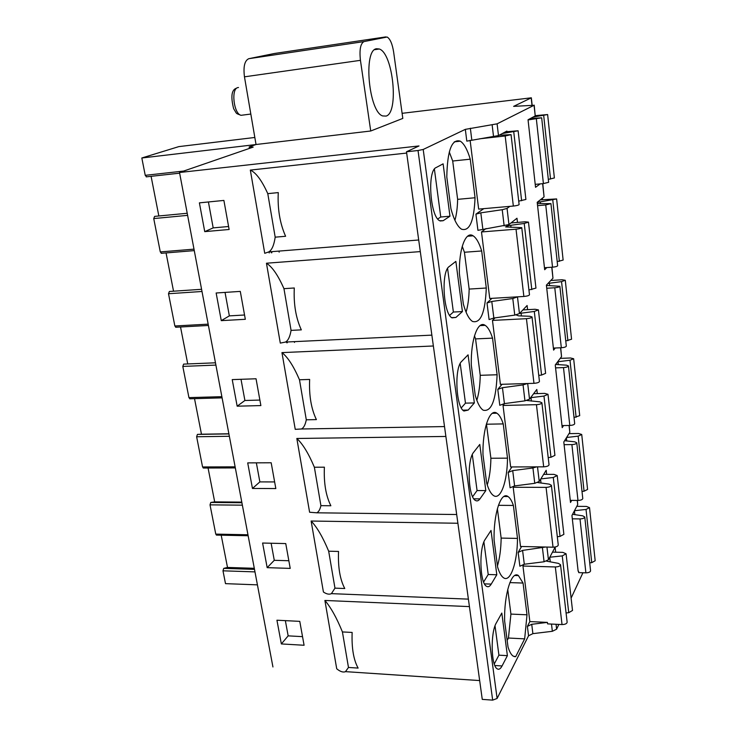 <?xml version="1.0" encoding="UTF-8"?>
<svg xmlns="http://www.w3.org/2000/svg" width="737" height="737" viewBox="0 0 737 737"><rect width="100%" height="100%" fill="white"/><g stroke="black" fill="none" stroke-linecap="round" stroke-linejoin="round"><path stroke-width="1.11" d="M385.866 36.896L274.486 53.479L248.82 58.684C244.638 60.572 243.192 66.616 244.463 76.832L256.034 144.507L370.729 131.002L402.807 118.417L393.641 52.069C392.314 43.833 390.14 38.821 387.118 37.025L364.05 41.576C360.494 43.419 359.297 49.674 360.439 60.333L370.729 131.002M254.836 137.469L178.824 146.617L141.826 157.985L255.859 144.563L249.152 146.93L253.16 147.124L179.515 172.495L419.003 145.954L406.492 151.776L418.026 150.514L423.204 149.464L465.333 129.362L497.097 123.834L534.058 105.271L513.634 106.368L531.34 97.809L402.098 113.323M141.826 157.985L145.235 175.332L146.617 176.825M151.094 176.327L158.842 215.978M187.613 215.361L153.738 218.576L154.623 216.383L187.216 213.269M153.738 218.576L160.288 251.925L161.56 253.298M166.055 252.929L173.536 291.198M201.993 291.483L168.506 293.731L169.372 291.483L201.579 289.3M168.506 293.731L174.853 325.984L176.005 327.237M180.528 326.988L187.742 363.949M215.895 365.082L182.804 366.418L183.624 364.115L215.471 362.807M182.804 366.418L188.939 397.621L189.989 398.781M194.522 398.653L201.468 434.213L197.424 434.397L228.903 433.909M229.345 436.276L196.632 436.755L197.424 434.397M196.632 436.755L202.564 466.963L203.523 468.032M208.074 468.013L214.688 501.879L210.782 502.45L241.902 502.735M242.362 505.167L210.017 504.854L210.782 502.45M210.017 504.854L215.766 534.113L216.632 535.09M221.201 535.191L227.503 567.444L223.726 568.374L254.495 569.379M254.974 571.884L222.989 570.816L223.726 568.374M222.989 570.816L225.504 583.649L257.425 584.856M256.034 144.507L276.218 142.13M376.543 48.734C362.973 49.895 368.832 112.217 382.733 115.949L386.087 116.078C399.058 112.89 393.199 53.368 379.325 49.001L376.543 48.734M406.492 151.776L482.265 699.376L492.666 700.132L497.116 698.455L528.558 635.764L532.888 633.645L552.354 631.296L556.619 629.186L558.849 624.414M571.111 598.112L582.921 572.76M294.367 341.646L294.505 342.429M278.973 251.087L279.157 252.174M227.503 567.444L254.293 568.301M214.688 501.879L241.791 502.118M201.468 434.213L228.875 433.78M272.939 666.967L179.515 172.495M469.423 606.606L324.888 600.462L336.726 668.8C340.208 671.647 343.11 672.605 345.46 671.665L348.472 667.455L358.127 668.081C353.548 659.864 351.558 647.98 352.148 632.447L342.419 631.931C336.698 617.882 330.858 607.389 324.888 600.462M406.677 153.066L250.322 170.09L264.74 253.316L268.793 251.897C271.889 250.083 274.017 245.172 275.187 237.167L285.606 236.282C279.903 223.412 277.462 208.847 278.273 192.597L267.78 193.647C261.847 180.519 256.034 172.661 250.322 170.09M420.311 251.603L266.453 263.22L280.3 343.101L285.468 342.069C288.112 340.669 289.973 336.772 291.069 330.388L301.322 329.863C295.878 318.062 293.529 304.095 294.293 287.983L283.957 288.664C278.07 275.297 272.239 266.812 266.453 263.22M433.365 345.985L281.949 352.608L295.242 429.339L301.442 428.989C303.672 427.911 305.293 424.853 306.297 419.804L316.394 419.602C311.189 408.795 308.941 395.401 309.651 379.435L299.48 379.776C293.63 366.197 287.78 357.141 281.949 352.608M445.885 436.451L296.827 438.478L309.604 512.243L316.735 512.805C318.614 511.985 320.005 509.599 320.917 505.656L330.867 505.757C325.883 495.863 323.718 483.011 324.391 467.184L314.367 467.221C308.563 453.458 302.714 443.877 296.827 438.478M457.889 523.252L311.125 521.031L323.423 592.004C326.555 594.123 329.209 594.676 331.401 593.663L334.967 588.144L344.769 588.513C339.987 579.485 337.915 567.131 338.541 551.451L328.674 551.202C322.907 537.282 317.057 527.231 311.125 521.031M223.891 200.427L199.395 202.859L204.739 231.639L229.124 229.483L223.891 200.427M240.29 291.401L216.144 292.994L221.275 320.641L245.32 319.296L240.29 291.401M256.043 378.772L232.229 379.61L237.167 406.188L260.87 405.58L256.043 378.772M271.179 462.772L247.706 462.891L252.459 488.465L275.831 488.557L271.179 462.772M285.753 543.574L262.602 543.04L267.172 567.656L290.221 568.393L285.753 543.574M299.775 621.365L276.937 620.213L281.35 643.935L304.086 645.262L299.775 621.365M342.419 631.931L348.472 667.455M267.78 193.647L275.187 237.167M523.943 564.284L522.957 566.034L555.329 566.956C558.471 566.845 560.203 566.099 560.535 564.726L558.434 563.372L546.578 561.152M529.848 621.577L547.398 622.397L531.727 624.294L527.388 626.404L529.848 621.577L522.957 566.034M509.82 206.369L507.056 208.414L502.229 209.713L480.819 212.827L475.918 214.145L483.767 208.663M517.706 296.827L512.786 298.522L491.782 301.47L487.01 302.971L491.929 298.338M527.36 383.526L523.058 384.907L502.45 387.69L497.797 389.366L502.044 384.29M536.61 466.862L532.934 467.977L512.712 470.611L508.171 472.445L511.957 466.945M545.555 547.02L522.588 550.41L518.148 552.391L521.603 546.486M479.594 138.814L505.186 135.976L513.339 206.056L478.663 209.105L470.114 140.26M486.079 228.507L481.491 231.962L516.029 229.189C519.401 228.82 521.308 228.313 521.759 227.65L505.6 226.941C505.858 226.333 507.581 225.789 510.759 225.301L524.228 223.458L528.475 222.123L525.094 221.791L510.999 222.961M516.029 229.189L523.86 296.467L489.746 298.467L481.491 231.962M495.034 317.859L492.473 320.42L526.439 318.679C529.756 318.384 531.617 317.813 532.031 316.947L529.894 316.274L518.535 315.841L516.084 314.883M526.439 318.679L533.966 383.323L500.405 384.346L492.473 320.42M504.513 403.6L503.03 405.461L536.444 404.677C539.696 404.447 541.52 403.812 541.898 402.761L539.779 401.84L526.826 400.486M536.444 404.677L543.676 466.834L510.658 466.954L503.03 405.461M514.011 486.015L513.182 487.268L546.071 487.378C549.268 487.203 551.036 486.512 551.396 485.296L549.286 484.145L537.706 482.56M546.071 487.378L553.026 547.195L520.525 546.467L513.182 487.268M475.052 197.756L470.243 159.183C467.415 149.648 464.098 143.641 460.303 141.172C451.836 138.556 447.341 150.486 446.797 176.963L450.952 208.829C453.937 219.773 457.456 226.554 461.5 229.179C469.524 231.676 474.038 221.201 475.052 197.756L457.631 199.349L452.702 161.016L449.275 151.979M486.3 288.02L481.685 250.976C479.234 242.989 476.378 237.931 473.108 235.803C465.747 230.663 458.819 248.738 459.372 273.528L463.352 304.059C465.941 313.354 468.999 319.149 472.518 321.443C480.635 323.718 485.232 312.58 486.3 288.02L469.156 289.079L464.43 252.257L462.246 246.342M507.498 458.156L503.233 423.913C501.409 418.358 499.308 414.802 496.913 413.227C489.764 407.883 482.376 428.916 482.993 454.84L486.65 482.938C488.603 489.617 490.897 493.827 493.532 495.568C500.616 500.534 507.378 481.491 507.498 458.156L490.897 458.257L486.429 423.932M517.494 538.415L513.385 505.453C511.828 500.847 510.022 497.871 507.986 496.526C501.003 491.128 493.44 513.68 494.094 540.064L497.604 567.048C499.299 572.704 501.28 576.288 503.555 577.799C510.501 582.792 517.411 562.285 517.494 538.415L501.151 538.093L497.383 508.723M449.957 216.217L443.112 163.844L436.111 167.566C427.055 170.772 430.141 216.531 439.648 220.713L443.14 220.713L449.957 216.217L440.754 217.01L434.406 169.142M462.412 311.548L455.862 261.386L449.211 266.545C440.919 271.428 443.278 313.944 452.021 317.859L455.936 317.426L462.412 311.548L453.375 312.046L447.589 268.461M474.352 402.927L468.069 354.838L461.749 361.314C454.139 367.625 455.908 407.377 463.951 411.016L468.198 410.058L474.352 402.927L465.471 403.148L460.21 363.544M485.812 490.593L479.778 444.448L473.762 452.131C466.761 459.658 468.059 497.042 475.439 500.432C477.014 501.39 478.516 500.865 479.953 498.875L485.812 490.593L477.069 490.556L472.306 454.637M496.812 574.768L491.017 530.456L485.296 539.235C478.829 547.803 479.75 583.17 486.531 586.311C488.161 587.297 489.727 586.56 491.229 584.1L496.812 574.768L488.216 574.491L483.905 541.999M507.388 655.654L501.814 613.064L496.36 622.857C490.372 632.318 490.989 665.935 497.226 668.846C498.894 669.859 500.506 668.892 502.063 665.953L507.388 655.654L498.921 655.165L495.034 625.86M480.063 325.607L485.158 325.349C487.968 327.191 490.427 331.447 492.537 338.136L497.107 374.755L480.238 375.317L475.558 338.9L474.481 335.86M485.158 325.349C477.88 320.098 470.703 339.61 471.293 365.008L475.245 395.345C477.493 403.231 480.137 408.178 483.186 410.177C491.339 412.176 495.983 400.375 497.107 374.755M515.67 656.685L524.661 638.868L527.01 614.805L523.058 583.05L518.443 575.597C511.644 570.162 503.961 594.234 504.633 620.987L508.014 646.948C509.488 651.738 511.202 654.788 513.164 656.105L515.67 656.685L514.196 656.593M533.127 117.054L547.628 114.548L535.357 115.654M528.061 119.938L541.677 117.819L530.474 118.473M502.284 133.544L518.12 130.771L505.527 131.812M505.186 135.976L511.063 134.65L499.142 135.23M535.209 184.361L543.409 183.596L548.632 182.297L541.677 117.819M548.319 179.377L554.381 177.958L547.628 114.548M513.339 206.056C516.729 205.678 518.645 205.181 519.106 204.573L511.063 134.65M518.71 201.137L525.905 199.451L518.12 130.771M537.218 202.435L556.619 198.935L540.304 199.865M537.577 205.66L545.739 204.95L550.935 203.615L537.347 203.605M544.459 267.724L552.529 267.181C555.56 266.886 557.264 266.398 557.642 265.725L550.935 203.615M557.2 261.635L563.132 260.06L556.619 198.935M523.86 296.467C527.185 296.154 529.055 295.592 529.479 294.782L521.759 227.65M528.926 289.982L535.956 288.103L528.475 222.123M548.006 283.432L561.548 281.617L565.288 280.272L562.101 279.765L550.797 280.484M546.743 288.25L554.777 287.762C557.789 287.485 559.484 286.979 559.862 286.26L546.43 285.459M519.64 313.391L534.297 311.456L538.425 309.899L535.071 309.264L522.929 309.918M553.376 348.076L561.327 347.753C564.302 347.514 565.97 346.97 566.32 346.132L559.862 286.26M565.767 340.964L571.571 339.232L565.288 280.272M533.966 383.323C537.227 383.083 539.06 382.457 539.447 381.453L532.031 316.947M538.756 375.4L541.566 375.05L545.62 373.346L538.425 309.899M557.66 361.784L569.996 360.246L573.653 358.744L570.493 357.989L560.221 358.375M555.578 367.874L563.492 367.597C566.458 367.367 568.107 366.814 568.457 365.939L566.421 365.165L555.643 364.456M530.64 397.685L543.97 396.064L547.996 394.313L544.68 393.392L533.643 393.687M561.981 425.581L569.802 425.452C572.732 425.267 574.363 424.678 574.694 423.692L568.457 365.939M574.031 417.52L579.715 415.65L573.653 358.744M543.676 466.834C546.891 466.65 548.678 465.968 549.037 464.798L541.898 402.761M548.208 457.585L550.972 457.262L554.924 455.365L547.996 394.313M566.596 437.492L578.149 436.147L581.723 434.48L578.6 433.494L569.01 433.623M564.1 444.678L571.894 444.595C574.814 444.42 576.435 443.821 576.758 442.799L574.731 441.822L564.597 440.717M540.82 478.903L553.284 477.493L557.209 475.549L553.92 474.37L543.639 474.379M570.281 500.377L577.983 500.441C580.867 500.294 582.47 499.668 582.774 498.544L576.758 442.799M582.009 491.441L584.063 491.211L587.582 489.442L581.723 434.48M553.026 547.195C556.186 547.066 557.927 546.329 558.259 544.993L551.396 485.296M557.31 536.711L560.028 536.416L563.879 534.353L557.209 475.549M574.473 510.713L586.026 509.442L589.517 507.636L586.422 506.43L576.795 506.337M572.327 518.82L580.001 518.922C582.875 518.793 584.459 518.148 584.763 516.996L582.755 515.836L572.575 514.297M549.802 557.227L562.248 555.901L566.08 553.791L562.819 552.372L552.51 552.124M578.14 571.221L571.949 515.467L577.707 504.615L577.403 500.432M534.058 105.271L535.228 115.93L528.042 119.772L535.541 187.309L540.138 183.9M535.228 115.93L534.205 105.142M522.588 550.41L524.302 564.238L544.09 561.769L548.448 559.779L555.099 547.232L555.68 552.197M546.661 474.379L546.191 470.28L539.226 481.473L534.758 483.315L514.61 485.923L510.087 487.783L508.171 472.445M537.301 393.595L536.822 389.468L529.525 399.159L524.956 400.854L504.421 403.609L499.787 405.313L497.797 389.366M527.581 309.669L527.102 305.514L519.447 313.594L514.758 315.114L493.836 318.034L489.082 319.563L487.01 302.971M517.475 222.427L516.987 218.235L508.963 224.564L477.935 230.331L475.918 214.145M506.955 131.656L506.89 131.085L498.479 135.58L466.797 141.135L465.333 129.362M542.625 183.67L544.072 196.89L537.199 202.306L544.68 269.714L546.817 267.568M551.764 267.236L552.962 278.199L546.393 285.136L553.607 350.112L555.256 348.002M560.571 347.781L561.539 356.634L555.256 364.981L562.211 427.653L563.556 425.553M569.056 425.461L569.812 432.343L563.796 441.997L570.512 502.487L571.654 500.395M580.001 518.922L585.887 572.852L578.711 572.631L578.563 571.23M589.72 562.865L591.747 562.653L595.174 560.746L589.517 507.636M585.887 572.852C588.725 572.75 590.291 572.078 590.577 570.834L584.763 516.996M566.08 612.954L568.743 612.687L572.511 610.457L566.08 553.791M547.398 622.397L547.582 623.88L562.027 624.561C565.132 624.488 566.836 623.705 567.14 622.221L560.535 564.726M544.072 196.89L542.791 183.651M552.962 278.199L551.921 267.227M561.539 356.634L560.719 347.772M569.812 432.343L569.213 425.461M524.302 564.238L519.88 566.237L518.148 552.391M470.243 159.183L452.702 161.016M454.922 220.299C456.553 214.541 457.456 207.558 457.631 199.349M481.685 250.976L464.43 252.257M466.07 312.156C467.949 305.846 468.972 298.153 469.156 289.079M503.233 423.913L486.521 424.208M487.258 484.946C489.497 477.585 490.704 468.695 490.897 458.257M513.385 505.453L498.433 505.315M497.466 565.942C499.741 558.139 500.967 548.853 501.151 538.093M437.741 218.963L440.754 217.01M449.653 315.353L453.375 312.046M461.298 407.874L465.471 403.148M472.629 496.692L477.069 490.556M483.619 582L488.216 574.491M494.278 663.945L498.921 655.165M492.537 338.136L475.558 338.9M476.839 400.311C478.921 393.466 480.054 385.138 480.238 375.317M507.167 640.444L508.447 638.021L510.925 614.087L507.747 589.416M524.661 638.868L508.447 638.021M523.058 583.05L509.893 582.598M527.01 614.805L510.925 614.087M283.957 288.664L291.069 330.388M299.48 379.776L306.297 419.804M314.367 467.221L320.917 505.656M328.674 551.202L334.967 588.144M204.739 231.639L213.186 227.89L228.59 226.508M208.414 201.966L213.186 227.89M221.275 320.641L229.354 315.878L244.546 315.003M225.043 292.405L229.354 315.878M237.167 406.188L244.905 400.486L259.885 400.071M241.008 379.297L244.905 400.486M252.459 488.465L259.866 481.897L274.634 481.924M256.356 462.845L259.866 481.897M267.172 567.656L274.275 560.304L288.84 560.728M271.133 543.233L274.275 560.304M281.35 643.935L288.158 635.856L302.529 636.648M285.357 620.637L288.158 635.856M244.463 76.832L360.439 60.333M248.82 58.684L364.05 41.576M183.688 171.058L145.235 175.332M193.997 249.143L160.288 251.925M208.166 324.151L174.853 325.984M221.865 396.672L188.939 397.621M235.121 466.843L202.564 466.963M247.954 534.767L215.766 534.113M250.948 146.893L251.105 147.824M269.033 251.879L269.217 252.957M271.124 251.713L271.308 252.791M286.638 342.014L286.767 342.788M418.026 150.514L492.666 700.132M423.204 149.464L497.116 698.455M531.193 97.929L531.985 105.087M542.22 198.354L542.368 199.681M527.388 626.404L528.558 635.764M536.361 118.979L543.409 183.596M543.694 115.506L550.53 179.073M513.753 131.877L521.63 200.731M545.739 204.95L552.529 267.181M540.359 201.809L540.543 203.532M552.787 200.086L559.365 261.349M510.759 225.301L511.008 227.374M524.228 223.458L531.801 289.604M554.777 287.762L561.327 347.753M549.332 283.22L549.59 285.541M561.548 281.617L567.895 340.697M521.077 313.151L521.4 315.952M534.297 311.456L541.566 375.05M563.492 367.597L569.802 425.452M557.983 361.738L558.305 364.631M569.996 360.246L576.122 417.271M530.999 397.639L531.405 401.103M543.97 396.064L550.972 457.262M571.894 444.595L577.983 500.441M566.375 437.852L566.716 440.947M578.149 436.147L584.063 491.211M540.58 479.29L541.022 483.021M553.284 477.493L560.028 536.416M546.946 547.057L548.448 559.779M537.503 466.862L539.226 481.473M527.683 383.516L529.525 399.159M517.494 297.039L519.447 313.594M507.056 208.414L508.963 224.564M497.097 123.834L498.479 135.58M577.255 500.432L577.707 504.615M556.048 624.276L556.619 629.186M574.418 510.815L574.842 514.638M586.026 509.442L591.747 562.653M555.329 566.956L562.027 624.561M470.353 128.238L471.8 139.984M492.15 124.949L493.55 136.723M480.819 212.827L482.818 228.986M502.229 209.713L504.154 225.9M491.782 301.47L493.836 318.034M512.786 298.522L514.758 315.114M502.45 387.69L504.421 403.609M523.058 384.907L524.956 400.854M512.712 470.611L514.61 485.923M532.934 467.977L534.758 483.315M542.441 547.913L544.09 561.769M551.497 624.064L552.354 631.296M531.727 624.294L532.888 633.645M549.747 557.329L550.281 561.889M562.248 555.901L568.743 612.687M443.14 220.713L440.136 220.971M455.936 317.426L451.707 317.647M468.198 410.058L462.937 410.177M479.953 498.875L473.854 498.829M491.229 584.1L484.495 583.87M502.063 665.953L494.868 665.511M250.829 114.051L241.036 115.313C233.712 113.903 230.838 88.523 237.931 87.583L238.493 87.51M243.496 115L241.036 115.313C234.965 112.899 237.305 114.346 233.666 108.763C230.598 96.602 231.538 89.748 236.485 88.2M374.645 49.683L379.325 49.001M179.635 173.167L146.23 176.862M248.139 535.744L216.365 535.09M235.324 467.921L203.228 468.032M222.095 397.86L189.667 398.791M208.414 325.468L175.664 327.256M194.273 250.617L161.191 253.325M249.41 148.413L249.152 146.93M287.292 342.769L287.154 341.986M271.833 252.754L271.649 251.667M479.658 680.573L345.515 671.637M418.699 239.995L268.793 251.897M551.377 280.447L551.322 279.931M542.515 199.663L542.358 198.244M532.132 105.069L531.34 97.809M454.296 141.845L460.303 141.172M467.544 236.245L473.108 235.803M492.316 413.319L496.913 413.227M503.878 496.498L507.986 496.526M514.785 575.477L518.443 575.597M431.864 335.132L285.468 342.069M444.512 426.576L301.442 428.989M456.682 514.518L316.744 512.805M468.391 599.126L331.438 593.644"/></g></svg>
